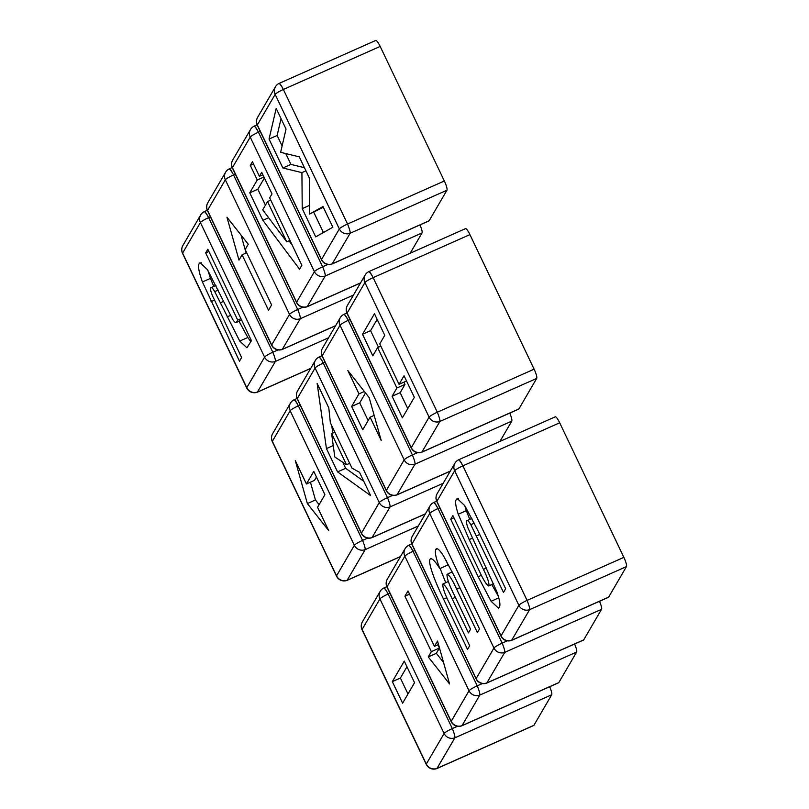 <?xml version="1.0" encoding="UTF-8"?>
<svg xmlns="http://www.w3.org/2000/svg" width="809" height="809" viewBox="0 0 809 809"><rect width="100%" height="100%" fill="white"/><g stroke="black" fill="none" stroke-linecap="round" stroke-linejoin="round"><path stroke-width="1.21" d="M251.437 340.7L246.927 347.789L239.737 341.074L214.719 291.614C212.676 288.125 211.382 286.851 210.825 287.792C210.219 288.661 210.714 291.189 212.302 295.376L241.618 357.538L239.474 361.208L202.412 281.967C198.781 271.794 197.73 265.655 199.247 263.532L200.096 262.692L207.438 269.64L232.81 319.595C234.832 322.538 236.076 323.378 236.552 322.113L237.725 320.101L205.678 252.924L207.822 249.253L251.437 340.7M215.942 285.365L210.825 287.792M241.608 320.091L236.107 322.548L241.517 319.899M200.683 214.972A8.414 8.181 -149.8 0 0 200.41 222.566A8.414 1.133 -25.5 0 1 208.621 217.641A8.414 1.305 -116.8 0 0 204.151 211.695A8.414 8.414 0 0 0 200.683 214.972L182.864 245.521A8.414 8.181 30.2 0 0 182.591 253.116L246.775 387.683L264.594 357.123L200.41 222.566L182.591 253.116A8.414 1.133 -25.5 0 0 182.541 253.379L246.725 387.946A8.414 1.133 -25.5 0 1 246.775 387.683A8.414 8.181 -149.8 0 0 257.575 391.991A8.414 1.921 -111.1 0 1 257.343 392.183L275.394 361.441C275.606 360.025 274.747 356.951 272.805 352.208L208.621 217.641C206.467 213.323 204.95 211.361 204.09 211.756M207.296 210.3L204.192 211.675M250.841 341.722L247.817 337.484L239.737 341.074M247.817 337.484L239.039 321.244M223.577 301.332L220.361 302.768M218.197 290.067L214.719 291.614M213.748 286.335L210.482 278.377L202.412 281.967M210.482 278.377L207.873 270.337M201.198 262.672L199.247 263.532M240.93 318.675L237.725 320.101M208.894 251.498L205.678 252.924M418.314 525.992L365.152 549.624A8.414 8.181 30.2 0 1 354.352 545.317L290.168 410.75A8.414 1.133 -25.5 0 1 298.379 405.835A8.414 1.305 -116.8 0 0 293.91 399.879A8.414 8.414 0 0 0 290.441 403.155L272.623 433.705A8.414 8.181 30.2 0 0 272.35 441.299L336.534 575.866L354.352 545.317A8.414 1.133 -25.5 0 1 362.563 540.392L298.379 405.835C296.225 401.507 294.709 399.545 293.849 399.939M347.101 580.366A8.414 1.921 -111.1 0 0 347.334 580.174A8.414 8.181 -149.8 0 1 336.534 575.866A8.414 1.133 -25.5 0 0 336.483 576.129A8.414 8.414 0 0 0 347.101 580.366L365.152 549.624C365.365 548.209 364.505 545.135 362.563 540.392L367.721 538.106M306.439 483.964L295.315 460.645L307.369 503.572L328.687 530.603L317.563 507.283L324.894 494.703L313.771 471.384L306.439 483.964L314.509 480.374L316.461 477.027M310.444 482.184L315.439 499.982L319.11 504.634M315.439 499.982L307.369 503.572M389.928 593.219L388.138 594.018A8.414 1.133 -25.5 0 0 379.927 598.933L362.108 629.483L426.292 764.05L444.111 733.5L379.927 598.933A8.414 8.181 -149.8 0 1 380.2 591.339L362.381 621.888A8.414 8.414 0 0 0 362.058 629.756L426.242 764.323A8.414 8.414 0 0 0 436.87 768.55L533.728 725.491A8.414 1.618 -114 0 0 533.9 725.329L551.708 694.769A8.414 1.618 -114 0 0 549.675 686.75M414.562 682.685L402.599 703.203L392.314 681.623L404.267 661.115L414.562 682.685M457.479 726.29L452.322 728.585A8.414 1.133 -25.5 0 0 444.111 733.5A8.414 8.181 30.2 0 0 454.911 737.808C455.123 736.392 454.264 733.318 452.322 728.585L388.138 594.018A8.414 1.305 -116.8 0 0 383.678 588.072A8.414 8.414 0 0 0 380.2 591.339M388.138 594.018C385.984 589.69 384.477 587.728 383.608 588.133M386.813 586.667L383.678 588.072M436.87 768.55A8.414 1.921 -111.1 0 0 437.093 768.358A8.414 8.181 -149.8 0 1 426.292 764.05A8.414 1.133 -25.5 0 0 426.242 764.323M436.911 768.53L454.911 737.808L551.708 694.769M407.989 693.97L400.384 678.033L392.314 681.623M400.384 678.033L406.967 666.758M353.462 295.073L300.311 318.706A8.414 8.181 30.2 0 1 289.511 314.398L225.327 179.831A8.414 1.133 -25.5 0 1 233.538 174.916A8.414 1.305 -116.8 0 0 229.068 168.97A8.414 8.414 0 0 0 225.6 172.236L207.782 202.796A8.414 8.181 30.2 0 0 207.508 210.391L271.693 344.947L289.511 314.398A8.414 1.133 -25.5 0 1 297.722 309.483L233.538 174.916C231.384 170.588 229.867 168.626 229.008 169.03M282.26 349.448A8.414 1.921 -111.1 0 0 282.493 349.266A8.414 8.181 -149.8 0 1 271.693 344.947A8.414 1.133 -25.5 0 0 271.642 345.221A8.414 8.414 0 0 0 282.26 349.448L300.311 318.706C300.523 317.3 299.664 314.216 297.722 309.483L302.879 307.187M245.178 249.526L248.262 244.227L226.945 217.196L238.999 260.114L242.093 254.825L268.517 310.241L271.612 304.942L245.178 249.526M241.062 235.095L246.098 253.035M246.715 252.762L242.093 254.825M370.613 495.593L337.565 471.89L326.442 448.57L317.138 383.476L328.808 407.938L330.355 422.743L352.016 468.168L359.489 472.274L370.613 495.593M315.358 360.42A8.414 8.181 -149.8 0 0 315.085 368.024A8.414 1.133 -25.5 0 1 323.297 363.099A8.414 1.305 -116.8 0 0 318.827 357.153A8.414 8.414 0 0 0 315.358 360.42L297.54 390.98A8.414 8.181 30.2 0 0 297.267 398.574L361.451 533.141L379.269 502.581L315.085 368.024L297.267 398.574A8.414 1.133 -25.5 0 0 297.216 398.837L361.401 533.404A8.414 1.133 -25.5 0 1 361.451 533.141A8.414 8.181 -149.8 0 0 372.251 537.449A8.414 1.921 -111.1 0 1 372.019 537.641L390.069 506.899C390.282 505.483 389.422 502.409 387.481 497.666L323.297 363.099C321.143 358.781 319.626 356.82 318.766 357.214M321.972 355.758L318.827 357.153M363.817 481.325L345.645 468.29L337.565 471.89M345.645 468.29L342.773 462.273M333.247 445.537L326.442 448.57M332.812 433.058L331.761 425.706M331.629 433.584L334.795 456.984L346.485 464.74L331.629 433.584L334.845 432.158M349.7 463.314L346.485 464.74M451.159 721.588A8.414 1.133 -25.5 0 1 451.21 721.325L469.028 690.765L404.844 556.208A8.414 8.181 -149.8 0 1 405.117 548.613L387.299 579.163A8.414 8.414 0 0 0 386.975 587.031L451.159 721.588A8.414 8.414 0 0 0 461.777 725.825L558.645 682.766A8.414 1.618 -114 0 0 558.807 682.594L576.625 652.044A8.414 1.618 -114 0 0 574.592 644.025M387.299 579.163A8.414 8.181 30.2 0 0 387.026 586.758L404.844 556.208A8.414 1.133 -25.5 0 1 413.055 551.293A8.414 1.305 -116.8 0 0 408.585 545.337A8.414 8.414 0 0 0 405.117 548.613M414.845 550.494L413.055 551.293L477.239 685.85C479.181 690.593 480.04 693.667 479.828 695.083L462.01 725.633A8.414 8.181 -149.8 0 1 451.21 721.325L387.026 586.758A8.414 1.133 -25.5 0 0 386.975 587.031M413.055 551.293C410.901 546.965 409.394 545.003 408.525 545.397M408.646 545.317L411.73 543.941M431.359 651.629L428.264 656.928L449.582 683.959L437.527 641.041L434.443 646.34L408.009 590.914L404.925 596.213L431.359 651.629L439.429 648.039L436.344 653.338L443.554 662.48M437.891 644.803L439.429 648.039M409.556 594.15L404.925 596.213M436.344 653.338L428.264 656.928M438.508 644.53L434.443 646.34M439.762 507.769L437.972 508.558A8.414 1.133 -25.5 0 0 429.761 513.472L411.943 544.032L476.127 678.599L493.945 648.039L429.761 513.472A8.414 8.181 -149.8 0 1 430.034 505.878L412.216 536.438A8.414 8.414 0 0 0 411.892 544.295L476.076 678.862A8.414 8.414 0 0 0 486.694 683.089L583.552 640.03A8.414 1.618 -114 0 0 583.724 639.868L601.542 609.319A8.414 1.618 -114 0 0 599.499 601.289M431.308 558.544L430.216 559.029C431.915 557.836 435.121 561.031 439.823 568.596C435.95 558.392 434.615 552.011 435.808 549.442C436.88 547.491 439.388 549.533 443.312 555.561L454.496 576.483L479.504 628.917L477.361 632.587L456.61 589.094C452.282 579.497 449.076 574.592 446.993 574.37C446.912 578.324 449.167 584.877 453.768 594.008L470.565 629.23L468.421 632.901L452.15 598.781C447.994 589.518 444.859 584.634 442.745 584.108C442.756 588.103 444.99 594.514 449.47 603.372L469.685 645.754L467.541 649.425L443.554 599.125C436.223 584.351 427.213 562.012 430.216 559.029L430.732 558.574M452.261 571.882L446.993 574.37M448.328 581.499L442.745 584.108M437.275 548.795L435.808 549.442L436.456 548.815M507.314 640.829L502.156 643.125A8.414 1.133 -25.5 0 0 493.945 648.039A8.414 8.181 30.2 0 0 504.745 652.357C504.958 650.942 504.098 647.867 502.156 643.125L437.972 508.558A8.414 1.305 -116.8 0 0 433.503 502.611L433.523 502.601A8.414 8.414 0 0 0 430.034 505.878M437.972 508.558C435.818 504.24 434.302 502.278 433.442 502.672M436.648 501.216L433.543 502.591M486.745 683.079L486.694 683.089A8.414 1.921 -111.1 0 0 486.927 682.907A8.414 8.181 -149.8 0 1 476.127 678.599A8.414 1.133 -25.5 0 0 476.076 678.862M486.755 683.069L504.745 652.357L601.542 609.319M459.825 587.658L456.61 589.094M455.366 597.345L452.15 598.781M445.719 582.652L440.126 568.464M446.265 560.465L447.903 565.006L439.823 568.596M499.952 441.411L511.784 421.135A8.414 1.618 -114 0 0 509.741 413.106M511.784 421.135L414.987 464.164A8.414 8.181 30.2 0 1 404.187 459.856L340.002 325.289A8.414 1.133 -25.5 0 1 348.214 320.374A8.414 1.305 -116.8 0 0 343.744 314.428A8.414 8.414 0 0 0 340.276 317.694L322.457 348.254A8.414 8.181 30.2 0 0 322.184 355.849L386.368 490.406L404.187 459.856A8.414 1.133 -25.5 0 1 412.398 454.941L348.214 320.374C346.06 316.046 344.543 314.084 343.683 314.489M346.889 313.022L343.744 314.428M396.936 494.906A8.414 1.921 -111.1 0 0 397.168 494.724A8.414 8.181 -149.8 0 1 386.368 490.406A8.414 1.133 -25.5 0 0 386.318 490.679A8.414 8.414 0 0 0 396.936 494.906L414.987 464.164C415.199 462.758 414.339 459.674 412.398 454.941L417.555 452.646M370.097 417.191L381.221 440.511L369.167 397.583L347.85 370.552L358.974 393.872L351.632 406.452L362.756 429.771L370.097 417.191L374.162 415.381M365.496 392.941L359.712 402.862L368.146 420.538M364.353 391.475L358.974 393.872M359.712 402.862L351.632 406.452M410.193 253.227L422.025 232.941A8.414 1.618 -114 0 0 419.982 224.922M272.016 193.897L269.69 197.881L301.848 265.291L299.563 269.205L262.874 220.331L249.759 192.835L257.262 179.982L250.294 165.38L252.438 161.709L259.406 176.301L261.722 172.327L272.016 193.897M250.517 129.511A8.414 8.181 -149.8 0 0 250.234 137.105A8.414 1.133 -25.5 0 1 258.455 132.191A8.414 1.305 -116.8 0 0 253.986 126.244A8.414 8.414 0 0 0 250.517 129.511L232.699 160.061A8.414 8.181 30.2 0 0 232.426 167.655L296.61 302.222L314.418 271.672L250.234 137.105L232.426 167.655A8.414 1.133 -25.5 0 0 232.375 167.928L296.559 302.495A8.414 1.133 -25.5 0 1 296.61 302.222A8.414 8.181 -149.8 0 0 307.41 306.53A8.414 1.921 -111.1 0 1 307.177 306.722L325.228 275.98C325.44 274.564 324.571 271.49 322.639 266.758L258.455 132.191C256.291 127.862 254.784 125.901 253.925 126.305M292.17 245.016L289.015 240.799M268.669 217.752L262.874 220.331M265.433 205.173L257.838 189.245L249.759 192.835M257.838 189.245L264.412 177.97M263.956 176.999L257.262 179.982M253.51 163.954L250.294 165.38M262.885 174.754L259.406 176.301M267.546 201.552L262.713 209.844L286.75 241.81L267.546 201.552L270.762 200.126M289.966 240.374L286.75 241.81M421.914 452.16L518.711 409.121A8.414 1.618 -114 0 0 518.882 408.96L536.701 378.4A8.414 1.618 -114 0 0 534.112 369.177L469.928 234.61A8.414 1.618 -114 0 0 465.509 228.634L368.661 271.703A8.414 8.414 0 0 0 365.193 274.969L347.374 305.519A8.414 8.181 30.2 0 0 347.101 313.113L411.285 447.68L429.104 417.131L364.92 282.563L347.101 313.113A8.414 1.133 -25.5 0 0 347.051 313.386L411.235 447.953A8.414 1.133 -25.5 0 1 411.285 447.68A8.414 8.181 -149.8 0 0 422.086 451.988A8.414 1.921 -111.1 0 1 421.853 452.18L439.904 421.438C440.116 420.023 439.247 416.948 437.315 412.216L373.131 277.649A8.414 1.305 -116.8 0 0 368.661 271.703M402.376 417.838L392.092 396.268L396.906 387.996L377.621 347.557L372.797 355.818L362.513 334.248L374.466 313.74L384.76 335.31L379.765 343.886L399.049 384.326L404.055 375.76L414.339 397.33L402.376 417.838M365.193 274.969A8.414 8.181 -149.8 0 0 364.92 282.563A8.414 1.133 -25.5 0 1 373.131 277.649C370.967 273.321 369.46 271.359 368.601 271.763M407.766 408.606L400.162 392.678L392.092 396.268M400.162 392.678L404.985 384.406L396.906 387.996M404.985 384.406L403.913 382.161M380.827 346.131L377.621 347.557M378.46 347.182L370.583 330.659L362.513 334.248M370.583 330.659L377.166 319.383M406.553 380.999L399.049 384.326M511.672 640.344L608.469 597.305A8.414 1.618 -114 0 0 608.641 597.143L626.459 566.593A8.414 1.618 -114 0 0 623.87 557.361L559.686 422.794A8.414 1.618 -114 0 0 555.277 416.817L458.42 459.886A8.414 8.414 0 0 0 454.951 463.152L437.133 493.702A8.414 8.181 30.2 0 0 436.86 501.307L501.044 635.864L518.862 605.314L454.678 470.747L436.86 501.307A8.414 1.133 -25.5 0 0 436.809 501.57L500.993 636.137A8.414 1.133 -25.5 0 1 501.044 635.864A8.414 8.181 -149.8 0 0 511.844 640.182A8.414 1.921 -111.1 0 1 511.612 640.364L529.662 609.622C529.875 608.216 529.015 605.132 527.074 600.399L462.89 465.832A8.414 1.305 -116.8 0 0 458.42 459.886M450.744 519.236L452.888 515.555L479.302 570.942C483.681 580.64 486.917 585.554 488.99 585.696C489.132 582.47 487.271 577.039 483.428 569.384L469.21 539.573L458.248 514.241C455.548 505.928 454.931 500.993 456.377 499.456L457.247 498.587L464.76 505.615L477.573 529.905L505.635 588.74L503.491 592.41L470.818 524.667C468.694 521.077 467.349 519.793 466.793 520.824C466.166 521.603 466.56 523.979 467.966 527.943L496.847 591.713C499.81 600.329 500.619 605.516 499.274 607.266L498.435 608.115L491.083 601.279L478.17 576.746L450.744 519.236L453.96 517.8M493.723 583.744L488.717 585.969L493.672 583.613M471.9 518.377L466.793 520.824M454.951 463.152A8.414 8.181 -149.8 0 0 454.678 470.747A8.414 1.133 -25.5 0 1 462.89 465.832C460.736 461.504 459.219 459.542 458.359 459.947M486.634 567.958L483.428 569.384M469.726 519.338L466.328 510.651L458.248 514.241M466.328 510.651L464.76 505.625M458.39 498.556L456.377 499.456M479.757 534.486L476.541 535.912M474.286 523.13L470.818 524.667M498.799 597.851L491.083 601.279M498.405 596.476L491.862 584.573M481.426 575.3L478.17 576.746M380.169 46.426L283.362 89.465A8.414 1.133 -25.5 0 0 275.151 94.38L257.343 124.93L321.527 259.497L339.335 228.937L275.151 94.38A8.414 8.181 -149.8 0 1 275.434 86.785L257.616 117.335A8.414 8.414 0 0 0 257.292 125.203L321.476 259.76A8.414 8.414 0 0 0 332.094 263.997L428.952 220.938A8.414 1.618 -114 0 0 429.124 220.776L446.942 190.216A8.414 1.618 -114 0 0 444.353 180.994L380.169 46.426A8.414 1.618 -114 0 0 375.75 40.45L278.923 83.499M332.853 227.228L315.702 236.855L302.232 208.621L301.919 172.63L282.857 167.989L269.053 139.057L276.182 108.416L286.032 129.076L280.632 152.325L299.279 156.855L309.301 177.849L309.614 214.051L322.983 206.548L332.853 227.228M444.353 180.994L347.546 224.022A8.414 1.133 -25.5 0 0 339.335 228.937A8.414 8.181 30.2 0 0 350.145 233.255C350.358 231.839 349.488 228.765 347.546 224.022L283.362 89.465A8.414 1.305 -116.8 0 0 278.903 83.509A8.414 8.414 0 0 0 275.434 86.785M283.362 89.465C281.208 85.137 279.702 83.175 278.842 83.57M332.094 263.997A8.414 1.921 -111.1 0 0 332.327 263.805A8.414 8.181 -149.8 0 1 321.527 259.497A8.414 1.133 -25.5 0 0 321.476 259.76M332.155 263.967L350.145 233.255L446.942 190.216M323.418 232.517L313.74 212.211M309.544 205.375L302.232 208.621M305.954 170.83L301.919 172.63M304.457 167.696L290.927 164.399L282.857 167.989M290.927 164.399L285.769 153.568M282.119 145.933L277.133 135.467L269.053 139.057M277.133 135.467L281.047 118.62M323.337 207.286L309.614 214.051M328.545 337.808L275.394 361.441A8.414 8.181 30.2 0 1 264.594 357.123A8.414 1.133 -25.5 0 1 272.805 352.208L277.962 349.913M230.454 315.439L227.117 316.916M214.355 300.2L211.078 301.656M210.411 216.852L208.621 217.641M310.737 368.358L257.575 391.991M290.441 403.155A8.414 8.181 -149.8 0 0 290.168 410.75L272.35 441.299A8.414 1.133 -25.5 0 0 272.299 441.572L336.483 576.129M300.169 405.036L298.379 405.835M400.495 556.541L347.334 580.174M362.381 621.888A8.414 8.181 30.2 0 0 362.108 629.483A8.414 1.133 -25.5 0 0 362.058 629.756M533.9 725.329L437.093 768.358M225.6 172.236A8.414 8.181 -149.8 0 0 225.327 179.831L207.508 210.391A8.414 1.133 -25.5 0 0 207.458 210.653L271.642 345.221M235.328 174.117L233.538 174.916M335.644 325.633L282.493 349.266M443.221 483.266L390.069 506.899A8.414 8.181 30.2 0 1 379.269 502.581A8.414 1.133 -25.5 0 1 387.481 497.666L392.638 495.371M325.087 362.311L323.297 363.099M425.413 513.816L372.251 537.449M576.625 652.044L479.828 695.083A8.414 8.181 30.2 0 1 469.028 690.765A8.414 1.133 -25.5 0 1 477.239 685.85L482.397 683.554M558.807 682.594L462.01 725.633M412.216 536.438A8.414 8.181 30.2 0 0 411.943 544.032A8.414 1.133 -25.5 0 0 411.892 544.295M446.831 597.659L443.554 599.125M583.724 639.868L486.927 682.907M340.276 317.694A8.414 8.181 -149.8 0 0 340.002 325.289L322.184 355.849A8.414 1.133 -25.5 0 0 322.134 356.112L386.318 490.679M350.004 319.575L348.214 320.374M450.32 471.091L397.168 494.724M422.025 232.941L325.228 275.98A8.414 8.181 30.2 0 1 314.418 271.672A8.414 1.133 -25.5 0 1 322.639 266.758L327.797 264.462M260.245 131.392L258.455 132.191M360.561 282.907L307.41 306.53M536.701 378.4L439.904 421.438A8.414 8.181 30.2 0 1 429.104 417.131A8.414 1.133 -25.5 0 1 437.315 412.216L534.112 369.177M469.928 234.61L373.131 277.649M518.882 408.96L422.086 451.988M626.459 566.593L529.662 609.622A8.414 8.181 30.2 0 1 518.862 605.314A8.414 1.133 -25.5 0 1 527.074 600.399L623.87 557.361M472.426 538.147L469.21 539.573M559.686 422.794L462.89 465.832M608.641 597.143L511.844 640.182M257.616 117.335A8.414 8.181 30.2 0 0 257.343 124.93A8.414 1.133 -25.5 0 0 257.292 125.203M429.124 220.776L332.327 263.805M182.864 245.521A8.414 8.414 0 0 0 182.541 253.379M246.725 387.946A8.414 8.414 0 0 0 257.343 392.183L310.666 368.479M272.623 433.705A8.414 8.414 0 0 0 272.299 441.572M297.055 398.483L293.97 399.858M400.425 556.663L347.162 580.336M207.782 202.796A8.414 8.414 0 0 0 207.458 210.653M232.213 167.564L229.119 168.939M335.583 325.744L282.321 349.427M297.54 390.98A8.414 8.414 0 0 0 297.216 398.837M361.401 533.404A8.414 8.414 0 0 0 372.019 537.641L425.342 513.937M322.457 348.254A8.414 8.414 0 0 0 322.134 356.112M450.259 471.202L396.997 494.886M232.699 160.061A8.414 8.414 0 0 0 232.375 167.928M296.559 302.495A8.414 8.414 0 0 0 307.177 306.722M257.131 124.839L254.036 126.214M360.501 283.019L307.238 306.702M347.374 305.519A8.414 8.414 0 0 0 347.051 313.386M411.235 447.953A8.414 8.414 0 0 0 421.853 452.18M437.133 493.702A8.414 8.414 0 0 0 436.809 501.57M500.993 636.137A8.414 8.414 0 0 0 511.612 640.364"/></g></svg>
